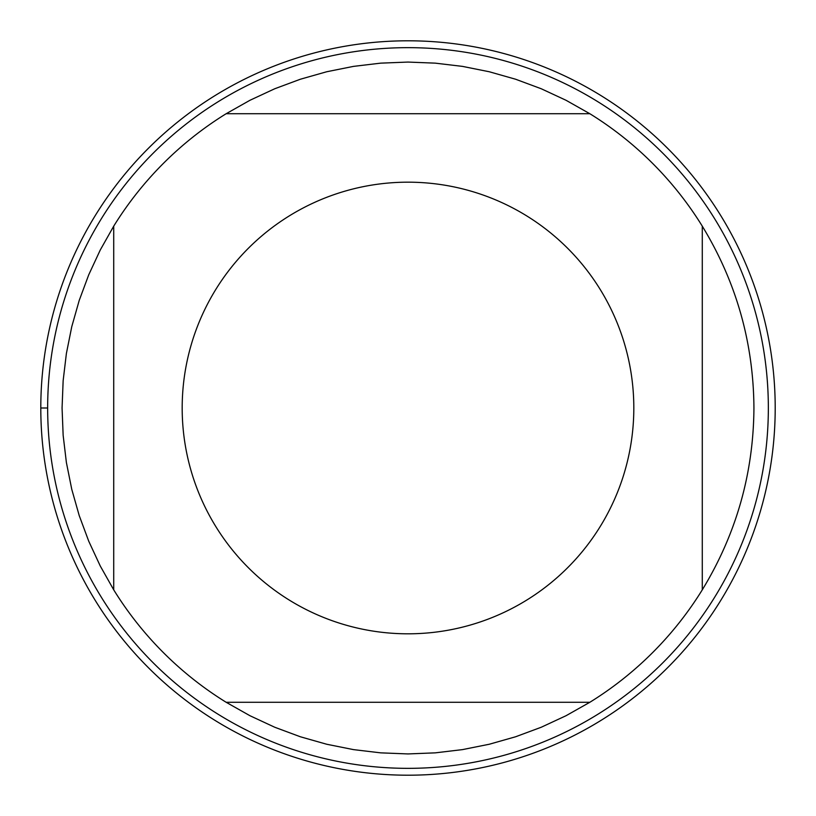<?xml version="1.0" encoding="UTF-8"?>
<svg xmlns="http://www.w3.org/2000/svg" width="816" height="816" viewBox="0 0 816 816"><rect width="100%" height="100%" fill="white"/><g stroke="black" fill="none" stroke-linecap="round" stroke-linejoin="round"><path stroke-width="1.22" d="M40.8 408A367.2 367.2 0 0 1 591.6 89.995A367.2 367.2 0 0 1 591.6 726.005A367.2 367.2 0 0 1 40.8 408L47.654 408A360.346 360.346 0 0 1 408 47.654A360.346 360.346 0 0 1 768.346 408A360.346 360.346 0 0 1 408 768.346A360.346 360.346 0 0 1 47.654 408M633.818 408A225.818 225.818 0 0 0 346.3 190.771A225.818 225.818 0 0 0 215.903 526.708A225.818 225.818 0 0 0 633.818 408M589.846 113.72L566.029 100.276L541.232 88.75L515.6 79.223L489.294 71.757L462.478 66.382L435.326 63.148L408 62.067L380.674 63.148L353.522 66.382L326.706 71.757L300.4 79.223L274.768 88.75L249.971 100.276L226.154 113.72A345.933 345.933 0 0 0 113.72 226.154L100.276 249.971L88.75 274.768L79.223 300.4L71.757 326.706L66.382 353.522L63.148 380.674L62.067 408L63.148 435.326L66.382 462.478L71.757 489.294L79.223 515.6L88.75 541.232L100.276 566.029L113.72 589.846A345.933 345.933 0 0 0 226.154 702.28L249.971 715.724L274.768 727.25L300.4 736.777L326.706 744.243L353.522 749.618L380.674 752.852L408 753.933L435.326 752.852L462.478 749.618L489.294 744.243L515.6 736.777L541.232 727.25L566.029 715.724L589.846 702.28A345.933 345.933 0 0 0 702.28 589.846L702.28 226.154A345.933 345.933 0 0 0 589.846 113.72L226.154 113.72M113.72 226.154L113.72 589.846M226.154 702.28L589.846 702.28M702.28 589.846C736.297 534.001 753.505 473.382 753.933 408C753.505 342.618 736.297 281.999 702.28 226.154M775.2 408A367.2 367.2 0 0 1 224.4 726.005A367.2 367.2 0 0 1 224.4 89.995A367.2 367.2 0 0 1 775.2 408"/></g></svg>
